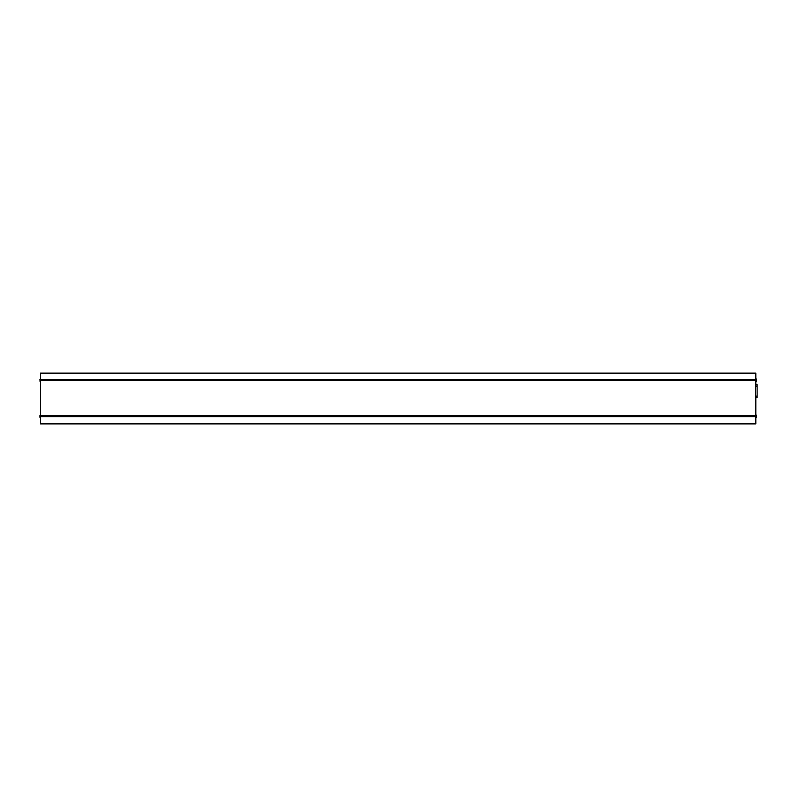 <?xml version="1.0" encoding="UTF-8"?>
<svg xmlns="http://www.w3.org/2000/svg" width="797" height="797" viewBox="0 0 797 797"><rect width="100%" height="100%" fill="white"/><g stroke="black" fill="none" stroke-linecap="round" stroke-linejoin="round"><path stroke-width="1.2" d="M39.85 380.269L39.85 379.412L39.85 380.269M40.567 380.269L40.567 373.116L755.715 373.116L755.715 423.884L40.567 423.884L40.567 380.269M39.85 416.393L39.85 417.259L39.85 416.393M756.433 416.393L756.433 417.259L756.433 416.393M756.433 380.269L756.433 379.412L756.433 380.269M755.715 379.342L40.567 379.661M40.567 380.697L755.715 380.697L755.715 379.661M755.715 415.516L40.567 415.865M40.567 416.731L755.715 416.731L755.715 415.865M755.715 384.702L757.15 384.702L757.15 397.514L755.715 397.514M755.715 396.089L757.15 396.089M757.15 386.127L755.715 386.127M40.567 378.695L39.85 379.412L40.567 378.695M40.567 414.829L39.85 415.536L40.567 414.829M755.715 414.829L756.433 415.536L755.715 414.829M755.715 378.695L756.433 379.412L755.715 378.695M755.715 381.843L756.433 381.125L755.715 381.843M755.715 417.967L756.433 417.259L755.715 417.967M40.567 417.967L39.85 417.259L40.567 417.967M40.567 381.843L39.85 381.125L40.567 381.843"/></g></svg>

